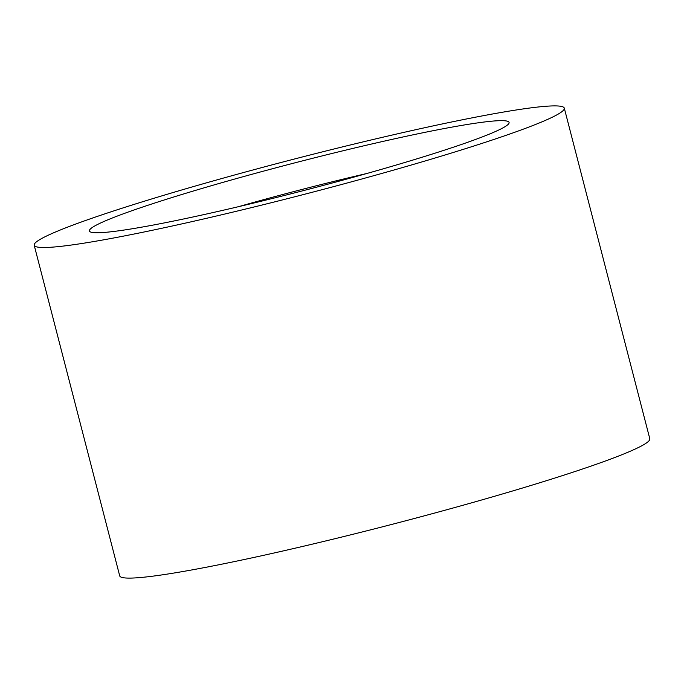 <?xml version="1.0" encoding="UTF-8"?>
<svg xmlns="http://www.w3.org/2000/svg" width="684" height="684" viewBox="0 0 684 684"><rect width="100%" height="100%" fill="white"/><g stroke="black" fill="none" stroke-linecap="round" stroke-linejoin="round"><path stroke-width="1.03" d="M354.252 177.011A216.734 14.509 -14.5 0 0 508.862 123.488A216.734 14.509 -14.5 0 0 244.256 176.395A216.734 14.509 -14.5 0 0 90.117 231.782A216.734 14.509 -14.5 0 0 354.252 177.011M366.872 173.488A191.255 12.808 -14.5 0 0 257.184 201.438A191.255 12.808 -14.5 0 0 238.554 206.671M34.2 245.248L119.7 575.842A273.771 18.331 -14.5 0 0 454.219 507.69A273.771 18.331 -14.5 0 0 649.8 438.752L564.3 108.157A273.771 18.331 -14.5 0 0 229.781 176.31A273.771 18.331 -14.5 0 0 34.2 245.248A273.771 18.331 -14.5 0 0 368.719 177.096A273.771 18.331 -14.5 0 0 564.3 108.157"/></g></svg>
